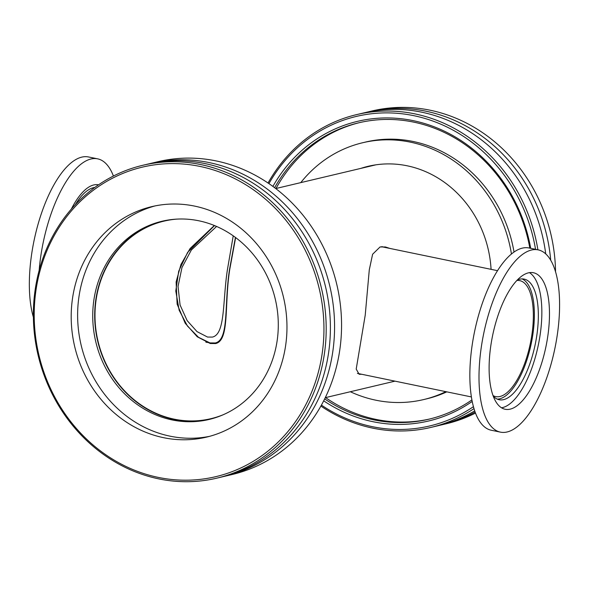 <?xml version="1.0" encoding="UTF-8"?>
<svg xmlns="http://www.w3.org/2000/svg" width="589" height="589" viewBox="0 0 589 589"><rect width="100%" height="100%" fill="white"/><g stroke="black" fill="none" stroke-linecap="round" stroke-linejoin="round"><path stroke-width="0.88" d="M235.637 237.588L229.769 269.276C224.173 304.204 229.82 340.221 215.677 343.556L210.221 343.505L197.241 336.775L185.218 323.287L177.134 304.138L176.118 281.991L180.919 264.549L190.107 248.492L214.337 225.506M206.658 342.423L207.38 342.386M361.764 374.28L359.157 374.28L356.205 369.082L365.224 315.159L369.288 269.836L372.601 254.257L380.074 246.946L385.456 246.982L389.8 248.411M383.167 247.041L382.268 246.673M223.327 414.693A101.529 91.936 76.7 0 1 210.877 418.691A101.529 91.936 76.7 0 1 95.941 300.994A101.529 91.936 76.7 0 1 164.051 221.118A101.529 91.936 76.7 0 1 176.972 219.108M235.431 237.433L229.555 269.328C224.026 303.946 229.408 339.669 215.353 342.96L209.956 342.916L198.486 337.291L187.457 326.048L179.152 310.241L175.787 290.988L178.703 271.198L187.648 252.342L214.521 225.587M216.575 226.456L191.329 250.03L181.972 267.553L178.04 286.409L180.079 305.014L187.147 320.607L197.006 331.607L207.534 337.055L212.401 337.085C225.469 334.199 222.517 301.428 227.391 269.843L233.229 235.836M550.708 260.25A160.745 145.571 -103.3 0 0 425.928 111.211A160.745 145.571 -103.3 0 0 367.882 111.947L372.079 110.953A160.745 145.571 76.7 0 1 555.545 271.853M475.514 413.058A160.745 145.571 76.7 0 1 446.219 423.778L442.022 424.772A160.745 145.571 -103.3 0 0 475.132 412.042M439.931 425.258A160.745 145.571 -103.3 0 0 442.022 424.772M367.882 111.947A160.745 145.571 -103.3 0 0 365.791 112.455M268.93 183.635A159.059 144.04 76.7 0 1 418.904 116.828A159.059 144.04 76.7 0 1 535.541 249.324M473.453 406.66A159.059 144.04 76.7 0 1 321.425 405.122M320.895 406.071A160.745 145.571 -103.3 0 0 430.853 427.423A160.745 145.571 -103.3 0 0 474.005 408.604M537.897 249.817A160.745 145.571 -103.3 0 0 356.713 114.59A160.745 145.571 -103.3 0 0 268.032 183.024M323.7 400.837A153.979 139.438 -103.3 0 0 472.216 401.418M530.696 248.322A153.979 139.438 -103.3 0 0 417.306 121.562A153.979 139.438 -103.3 0 0 272.884 186.433M545.731 253.918A160.745 145.571 -103.3 0 0 421.739 112.197A160.745 145.571 -103.3 0 0 363.7 112.933L356.713 114.59M430.853 427.423L437.841 425.766A160.745 145.571 -103.3 0 0 474.727 410.879M471.922 399.909A152.286 137.907 76.7 0 1 428.902 419.191A152.286 137.907 76.7 0 1 324.664 398.915M274.614 187.722A152.286 137.907 76.7 0 1 358.664 122.821A152.286 137.907 76.7 0 1 529.835 248.146M359.71 122.578A152.286 137.907 -103.3 0 0 276.005 188.495M325.562 397.597A152.286 137.907 -103.3 0 0 429.948 418.941M350.322 391.729A131.98 119.523 -103.3 0 0 423.52 399.6L426.311 398.937A131.98 119.523 -103.3 0 0 446.801 391.854M514.02 252.018A131.98 119.523 -103.3 0 0 365.438 142.082L362.647 142.744A131.98 119.523 -103.3 0 0 300.765 182.627M423.52 399.6A131.98 119.523 -103.3 0 0 445.836 391.656M511.443 253.977A131.98 119.523 -103.3 0 0 362.647 142.744M491.071 269.342A107.787 97.605 -103.3 0 0 368.228 166.289A107.787 97.605 -103.3 0 0 360.785 168.402M372.439 165.399A107.787 97.605 -103.3 0 0 369.163 166.415M35.244 289.177A160.745 145.571 -103.3 0 0 216.855 478.143A160.745 145.571 -103.3 0 0 324.318 354.269A160.745 145.571 -103.3 0 0 142.707 165.31A160.745 145.571 -103.3 0 0 35.244 289.177M36.062 289.692A159.059 144.04 76.7 0 1 270.616 203.772A159.059 144.04 76.7 0 1 230.564 472.216A159.059 144.04 76.7 0 1 36.062 289.692M72.58 297.909A118.448 107.264 76.7 0 1 151.763 206.636A118.448 107.264 76.7 0 1 285.584 345.876A118.448 107.264 76.7 0 1 206.4 437.148A118.448 107.264 76.7 0 1 72.58 297.909M142.707 165.31L146.904 164.316A160.745 145.571 76.7 0 1 328.515 353.275A160.745 145.571 76.7 0 1 221.044 477.149L216.855 478.143M149.002 163.838A160.745 145.571 76.7 0 1 151.086 163.322L158.073 161.666A160.745 145.571 76.7 0 1 339.684 350.632A160.745 145.571 76.7 0 1 232.221 474.498L225.226 476.155A160.745 145.571 76.7 0 1 223.135 476.634M151.086 163.322A160.745 145.571 76.7 0 1 332.697 352.288A160.745 145.571 76.7 0 1 225.226 476.155M209.596 436.331A118.448 107.264 76.7 0 1 79.007 296.385A118.448 107.264 76.7 0 1 154.995 205.929M93.916 299.742A101.868 92.245 76.7 0 1 162.019 221.25A101.868 92.245 76.7 0 1 277.102 340.994A101.868 92.245 76.7 0 1 208.999 419.486A101.868 92.245 76.7 0 1 93.916 299.742M209.978 419.25A101.868 92.245 76.7 0 1 95.874 299.278A101.868 92.245 76.7 0 1 162.998 221.022M113.419 176.037A93.062 36.363 101.7 0 0 97.612 158.839A93.062 36.363 101.7 0 0 40.369 259.086A93.062 36.363 101.7 0 0 39.154 270.395M97.612 158.839L88.46 156.954A93.062 36.363 101.7 0 0 31.217 257.194A93.062 36.363 101.7 0 0 33.382 317.235M98.525 184.821A67.809 26.498 101.7 0 0 71.35 209.051M94.763 187.471A64.974 25.393 101.7 0 0 75.311 204.663M500.466 432.142L491.314 430.25A93.062 36.363 -78.3 0 1 471.73 348.217A93.062 36.363 -78.3 0 1 528.981 247.969L538.132 249.861A93.062 36.363 -78.3 0 1 557.709 331.894A93.062 36.363 -78.3 0 1 500.466 432.142A93.062 36.363 -78.3 0 1 480.882 350.109A93.062 36.363 -78.3 0 1 538.132 249.861M522.104 278.914A61.595 24.068 -78.3 0 1 533.126 332.579A61.595 24.068 -78.3 0 1 497.271 399.121M517.238 280.062A61.595 24.068 -78.3 0 1 524.136 279.105A61.595 24.068 -78.3 0 1 537.094 333.403A61.595 24.068 -78.3 0 1 499.207 399.747A61.595 24.068 -78.3 0 1 493.258 396.132M529.445 272.641A69.716 27.241 -78.3 0 1 540.444 332.608A69.716 27.241 -78.3 0 1 501.526 407.787M548.072 334.184A69.716 27.241 -78.3 0 1 505.193 409.274A69.716 27.241 -78.3 0 1 490.519 347.819A69.716 27.241 -78.3 0 1 533.406 272.729A69.716 27.241 -78.3 0 1 548.072 334.184M516.855 280.467A59.224 23.14 -78.3 0 1 519.689 280.607A59.224 23.14 -78.3 0 1 530.372 343.291A59.224 23.14 -78.3 0 1 495.724 396.603A59.224 23.14 -78.3 0 1 493.059 395.609M325.275 397.671L394.983 381.149M275.718 188.561L375.826 164.839M209.956 342.916L205.76 342.047M357.413 373.382L471.414 396.942M381.554 246.71L497.506 270.668"/></g></svg>
